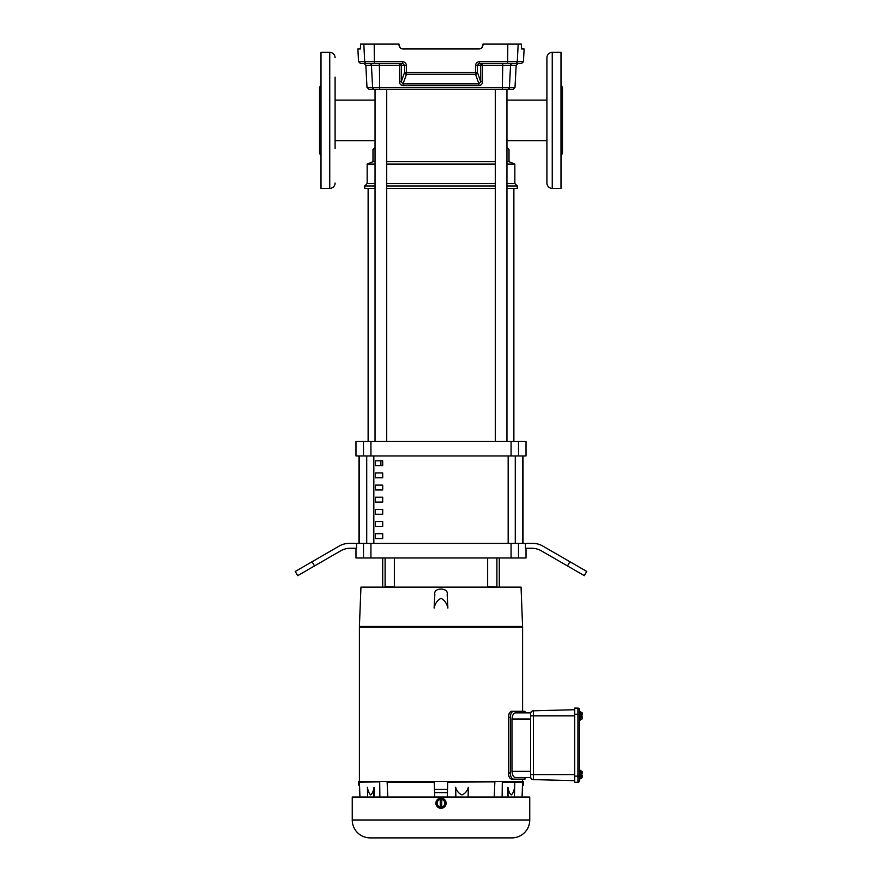 <?xml version="1.0" encoding="UTF-8"?>
<svg xmlns="http://www.w3.org/2000/svg" width="882" height="882" viewBox="0 0 882 882"><rect width="100%" height="100%" fill="white"/><g stroke="black" fill="none" stroke-linecap="round" stroke-linejoin="round"><path stroke-width="1.32" d="M495.408 118.254L495.408 122.488M386.713 122.113L386.713 118.64M506.952 161.671L509.013 161.671L509.013 149.521L506.952 147.459M386.713 441.375L386.713 89.28L495.287 89.28L495.287 441.375M386.713 161.671L495.287 161.671M375.048 183.533L367.155 183.533L367.155 164.096L372.987 161.671L375.048 161.671M367.155 164.096L375.048 164.096M386.713 164.096L495.287 164.096M506.952 164.096L514.845 164.096L509.013 161.671M386.713 183.533L495.287 183.533M506.952 183.533L514.845 183.533L517.271 185.959L506.952 185.959M367.155 183.533L364.729 185.959L375.048 185.959M386.713 185.959L495.287 185.959M386.713 188.395L495.287 188.395M506.952 188.395L517.271 188.395L517.271 185.959M375.048 147.459L372.987 149.521L372.987 161.671M364.729 185.959L364.729 188.395L375.048 188.395M382.7 460.812L382.7 465.674L375.412 465.674L375.412 460.812L382.7 460.812M375.412 477.812L375.412 472.961L382.7 472.961L382.7 477.812L375.412 477.812M375.412 489.962L375.412 485.1L382.7 485.1L382.7 489.962L375.412 489.962M375.412 502.112L375.412 497.25L382.7 497.25L382.7 502.112L375.412 502.112M375.412 514.25L375.412 509.399L382.7 509.399L382.7 514.25L375.412 514.25M375.412 526.4L375.412 521.538L382.7 521.538L382.7 526.4L375.412 526.4M375.412 538.549L375.412 533.687L382.7 533.687L382.7 538.549L375.412 538.549M522.684 543.4L522.684 455.95M359.316 455.95L359.316 543.4M515.099 777.483L530.589 777.538L524.988 777.538L524.988 779.137L511.648 779.137C509.719 778.762 508.638 776.7 508.396 772.974L508.396 717.441C508.638 713.703 509.719 711.653 511.648 711.267L522.596 711.267L522.596 627.234L359.404 627.234L359.404 781.485L358.654 781.485L358.787 785.189L359.525 785.189L359.393 781.485L523.346 781.485L523.213 785.189L522.475 785.189L522.596 779.137L513.622 779.137C511.648 778.795 510.524 776.744 510.248 772.974L508.396 772.974L508.462 774.164M515.54 777.538C513.578 777.351 512.387 775.289 511.979 771.364L511.979 719.039C512.387 715.126 513.578 713.064 515.54 712.877L524.988 712.877L524.988 711.267L511.571 711.267M510.413 711.763L509.388 713.086M509.112 713.659L508.396 717.441L510.248 717.441L510.248 772.974M508.671 775.377L508.969 776.381M522.596 626.463L359.404 626.463L360.947 587.125L521.053 587.125L522.596 627.003L359.404 627.234M359.933 797.03L359.525 785.189M442.003 808.21L441 808.309A5.105 5.105 0 0 1 435.895 803.204A5.105 5.105 0 0 1 441 798.089A5.105 5.105 0 0 1 446.105 803.204A5.105 5.105 0 0 1 441 808.309L439.523 808.088M439.049 807.923L438.167 807.449M370.164 837.9A17.916 17.916 0 0 1 352.249 819.984L352.249 797.03L529.751 797.03L529.751 819.984A17.916 17.916 0 0 1 511.836 837.9L370.164 837.9L511.836 837.9M441 798.089L442.477 798.309M442.951 798.486L443.833 798.949M444.616 799.588L446.105 803.204M444.616 806.809L443.844 807.449M434.12 608.051L434.837 594.336C433.15 587.324 448.85 587.324 447.163 594.336L447.88 608.051C446.942 603.575 444.638 600.311 441 598.272C437.351 600.322 435.058 603.575 434.12 608.051L434.187 606.783M580.169 778.872L579.408 778.872L579.408 780.835L579.408 776.138L579.408 778.872L580.169 778.872L580.169 770.284L579.408 770.284L579.408 720.131L580.169 720.131L580.169 711.542L579.408 711.542M359.415 781.838L379.712 781.485M379.712 782.246L379.866 797.03M387.76 797.03L387.154 782.246L434.286 782.246L387.11 782.246L387.121 781.485M379.712 781.838L359.415 782.246M387.143 781.838L434.275 781.838M434.672 797.03L434.264 781.485M434.473 789.423L447.527 789.423L447.439 792.609L447.736 781.485M434.561 792.609L447.439 792.609L447.328 797.03M447.725 781.838L494.879 781.485M494.846 782.246L494.24 797.03M502.134 797.03L502.288 782.246M522.585 782.246L502.266 782.246L502.288 781.485M494.857 781.838L447.714 782.246M502.288 781.838L522.585 781.838M514.768 782.246L514.427 797.03M512.387 778.674L513.004 779.027M512.993 711.388L512.398 711.73M510.843 714.045L510.281 716.669M510.248 717.441C510.524 713.67 511.648 711.609 513.622 711.267M367.573 797.03L367.441 787.284C367.981 791.022 369.084 793.557 370.749 794.914C372.391 793.535 373.483 790.989 374.023 787.284L374.177 797.03M434.672 797.008L447.328 797.008M455.807 797.03L455.641 787.284C456.689 791.022 458.816 793.557 462.014 794.914C465.2 793.535 467.317 790.989 468.353 787.284L468.11 797.03M507.823 797.03L507.977 787.284C508.517 791.022 509.62 793.557 511.273 794.914C512.927 793.535 514.019 790.989 514.559 787.284M514.305 713.306L513.732 713.814M455.884 797.03L455.641 787.284M507.977 787.284L508.098 797.03M374.023 787.284L373.902 797.03M524.988 712.877L530.589 712.877L530.589 713.77L530.589 712.877A2.966 2.966 0 0 1 533.334 710.804L533.478 710.804A2.966 2.966 0 0 0 533.037 710.848M515.54 712.877L530.589 712.877A2.966 2.966 0 0 1 533.334 710.804M530.589 774.572L533.478 774.572L533.478 779.6A2.966 2.966 0 0 1 530.589 776.645A2.966 2.966 0 0 0 533.478 779.6L574.645 780.68L533.334 779.6A2.966 2.966 0 0 1 530.589 777.538L530.589 713.77A2.966 2.966 0 0 1 533.478 710.804L574.645 709.723L533.478 710.804A2.966 2.966 0 0 0 530.589 713.77A2.966 2.966 0 0 1 533.478 710.804L533.478 715.831L574.645 715.831M530.589 776.645A2.966 2.966 0 0 0 530.6 776.844L530.589 771.364L511.979 771.364M443.227 807.052L438.773 807.052L436.557 803.204L437.67 801.275A3.848 3.848 0 0 1 440.261 799.423L438.773 799.357L437.67 801.275A3.848 3.848 0 0 0 440.261 806.986L440.261 799.357L441.739 799.357L441.739 806.986A3.848 3.848 0 0 0 444.33 805.123L445.443 803.204L444.33 801.275A3.848 3.848 0 0 1 444.33 805.123L443.227 807.052M443.227 799.357L444.33 801.275A3.848 3.848 0 0 0 441.739 799.423L443.227 799.357M577.931 782.312A1.477 1.477 0 0 0 579.408 780.835A1.477 1.477 0 0 1 577.931 782.312L577.931 776.138L579.408 776.138L579.408 709.58A1.477 1.477 0 0 0 577.931 708.103L574.645 708.103L574.645 782.312L577.931 782.312L574.645 782.312M579.408 709.58A1.477 1.477 0 0 0 577.931 708.103L574.645 708.103M580.169 714.056L581.458 714.056A2.712 1.356 0 0 0 582.12 713.163A2.712 1.356 0 0 0 581.458 712.27L580.169 712.27M581.458 714.056A2.712 2.712 0 0 1 582.043 715.17L580.301 715.17L580.301 716.504L582.043 716.504A2.712 2.712 0 0 1 581.458 717.617L580.169 717.617M581.458 717.617A2.712 1.356 -0 0 1 582.12 718.51A2.712 1.356 -0 0 1 581.458 719.392L580.169 719.392M580.301 715.17L580.301 716.504M580.169 772.797L581.458 772.797A2.712 1.356 0 0 0 582.12 771.904A2.712 1.356 0 0 0 581.458 771.011L580.169 771.011M581.458 772.797A2.712 2.712 0 0 1 582.043 773.911L580.301 773.911L580.301 775.245L582.043 775.245A2.712 2.712 0 0 1 581.458 776.358L580.169 776.358M581.458 776.358A2.712 1.356 -0 0 1 582.12 777.24A2.712 1.356 -0 0 1 581.458 778.133L580.169 778.133M580.301 773.911L580.301 775.245M582.12 716.504L582.12 718.918A4.112 4.112 0 0 1 581.458 719.392A4.112 4.112 0 0 0 582.12 718.918M582.12 715.17L582.12 712.744A4.112 4.112 0 0 0 581.458 712.27M582.12 775.245L582.12 777.659A4.112 4.112 0 0 1 581.458 778.133M582.12 773.911L582.12 771.485A4.112 4.112 0 0 0 581.458 771.011A4.112 4.112 0 0 1 582.12 771.485M370.925 455.95L526.025 455.95L526.025 441.375L355.975 441.375L355.975 455.95L370.925 455.95L370.925 441.375M355.975 548.262L355.975 557.975L526.025 557.975L526.025 548.262M356.548 543.4L356.548 548.262L350.341 548.262A19.437 19.437 0 0 0 340.628 550.864L297.675 575.659L295.25 571.448L339.327 546.002A19.437 19.437 0 0 1 349.04 543.4L532.96 543.4A19.437 19.437 0 0 1 542.673 546.002L586.751 571.448L584.325 575.659L541.372 550.864A19.437 19.437 0 0 0 531.659 548.262L525.452 548.262L525.452 543.4M523.015 543.4L523.015 455.95M358.985 455.95L358.985 543.4M506.952 441.375L506.952 89.28L501.119 89.28M380.881 89.28L368.941 89.28L367 87.439L372.59 87.439L371.454 65.378L365.843 65.378L363.902 63.537M375.412 465.674L382.7 465.674M380.881 465.674L380.881 460.812M546.906 146.853L546.906 140.635L506.952 140.635M546.906 163.655L546.906 144.902L546.906 163.655M552.253 188.395L560.996 188.395L560.996 52.358L552.253 52.358L552.253 188.395A5.347 5.347 0 0 1 546.906 183.048L546.906 57.705A5.347 5.347 0 0 1 552.253 52.358M546.906 77.087L546.906 144.902M560.996 155.618A5.347 5.347 0 0 0 562.462 151.958L562.462 88.795A5.347 5.347 0 0 0 560.996 85.124M506.952 100.118L546.906 100.118L546.906 93.9M506.952 89.28L374.497 89.28A1.94 1.918 90 0 1 372.59 87.439L509.41 87.439L510.546 65.378L482.465 65.378L482.575 81.64C482.454 84.033 481.208 85.345 478.849 85.587L403.151 85.587L403.03 83.878L478.97 83.878L475.508 74.275L406.492 74.275L406.393 72.567L475.607 72.567L475.563 65.577L477.382 65.477L479.389 63.537L482.245 63.537M475.508 74.275L475.607 72.567L477.438 72.467L480.778 81.739L480.657 65.477L477.382 65.477L477.438 72.467A1.94 1.797 -19.8 0 1 475.508 74.275M374.211 44.1L360.54 44.1L360.44 48.962L357.883 48.962L358.555 61.696L374.299 61.696L374.211 44.1L399.039 44.1L399.039 45.07C399.27 47.43 400.56 48.731 402.931 48.962L479.069 48.962C481.429 48.731 482.73 47.441 482.961 45.07L482.961 44.1L521.46 44.1L521.56 48.962L524.117 48.962L523.445 61.696L521.505 63.537L507.514 63.537L515.353 63.537A1.94 1.929 90 0 0 517.271 61.696L518.186 44.1M402.898 63.548L404.618 65.477L406.437 65.577C406.205 63.195 404.893 61.905 402.501 61.696L402.611 63.537L360.495 63.537L358.555 61.696M379.701 89.28L379.403 65.378L371.454 65.378A1.94 1.918 90 0 0 369.536 63.537L366.647 63.537A1.94 1.929 -90 0 1 364.729 61.696L363.814 44.1M400.296 47.926L399.05 45.379C399.436 47.562 400.726 48.753 402.931 48.962M482.961 45.07L481.704 47.926M479.499 61.696L507.701 61.696L507.514 63.537L479.389 63.537L479.499 61.696C477.107 61.905 475.795 63.206 475.563 65.577M360.639 47.396L360.639 46.768M360.628 46.096L360.606 45.379M521.361 47.396L521.361 46.768M521.372 46.096L521.394 45.379M502.299 89.28L502.784 63.537L512.464 63.537A1.94 1.918 -90 0 0 510.546 65.378L516.157 65.378L518.098 63.537M379.216 63.537L379.403 65.378L399.535 65.378L399.425 81.64C399.557 84.033 400.803 85.356 403.151 85.587M515 87.439L513.059 89.28L507.503 89.28A1.94 1.918 -90 0 0 509.41 87.439L515 87.439L516.157 65.378M482.575 81.64L480.778 81.739L478.97 83.878L478.849 85.587M399.425 81.64L401.222 81.739L403.03 83.878L406.492 74.275A1.94 1.797 19.8 0 1 404.562 72.467L404.618 65.477L401.343 65.477L401.222 81.739L404.562 72.467L406.393 72.567L406.437 65.577M478.948 63.581L477.978 64.077M335.094 148.562L335.094 92.191M335.094 144.902L335.094 95.84L335.094 100.118L375.048 100.118M329.747 52.358L321.004 52.358L321.004 188.395L329.747 188.395L329.747 52.358A5.347 5.347 0 0 1 335.094 57.705M335.094 183.048A5.347 5.347 0 0 1 329.747 188.395M321.004 85.124A5.347 5.347 0 0 0 319.538 88.795L319.538 151.958A5.347 5.347 0 0 0 321.004 155.618M335.094 77.087L335.094 100.118M373.836 455.95L373.836 543.4M508.164 543.4L508.164 455.95M515.275 455.95L515.275 543.4M366.725 543.4L366.725 455.95M352.249 819.984L529.751 819.984M511.979 719.039L530.589 719.039M530.589 715.831L533.478 715.831L533.478 774.572L574.645 774.572M579.408 714.266L577.931 714.266L577.931 776.138L574.645 776.138M577.931 708.103L577.931 714.266L574.645 714.266M370.925 543.4L370.925 557.975M363.494 455.95L363.494 441.375M511.075 455.95L511.075 441.375M518.506 455.95L518.506 441.375M363.494 557.975L363.494 543.4M314.51 565.946L312.085 561.735M518.506 543.4L518.506 557.975M569.915 561.735L567.49 565.946M511.075 543.4L511.075 557.975M374.486 63.537L374.299 61.696L402.501 61.696M523.445 61.696L507.701 61.696L507.789 44.1M480.657 65.477L482.465 65.378L482.586 63.537A1.94 1.929 90 0 0 480.657 65.477M399.535 65.378L401.343 65.477A1.94 1.929 -90 0 0 399.414 63.537L399.535 65.378M487.636 557.975L487.636 586.629L497.382 587.125M385.103 557.975L385.103 586.629L394.86 587.125M335.094 140.635L375.048 140.635M514.845 183.533L514.845 164.096M522.067 797.03L522.475 785.189M580.169 770.284L579.408 770.284M499.3 557.975L499.3 587.125M382.7 557.975L382.7 587.125M375.048 441.375L375.048 89.28M513.875 188.395L513.875 441.375M368.125 188.395L368.125 441.375M367 87.439L365.843 65.378M496.897 557.975L496.897 586.629M394.364 557.975L394.364 586.629"/></g></svg>
